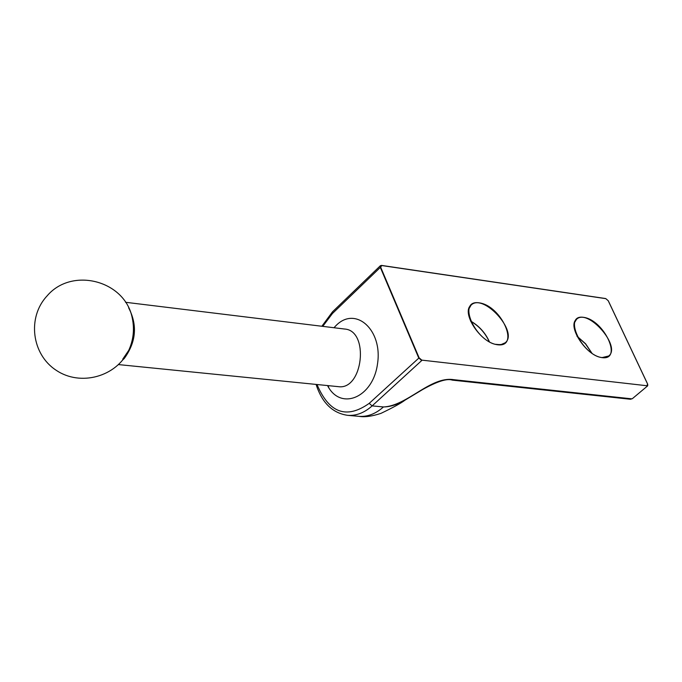 <?xml version="1.0" encoding="UTF-8"?>
<svg xmlns="http://www.w3.org/2000/svg" width="682" height="682" viewBox="0 0 682 682"><rect width="100%" height="100%" fill="white"/><g stroke="black" fill="none" stroke-linecap="round" stroke-linejoin="round"><path stroke-width="1.02" d="M453.59 379.669C430.751 375.97 407.094 406.046 383.455 406.949C390.215 406.907 397.512 404.571 405.355 399.942L422.473 389.627C437.162 381.4 447.111 378.237 452.328 380.13L453.59 379.669L631.694 398.825L630.441 399.251L632.367 398.663L647.568 385.935L647.815 384.946M128.753 350.343C116.528 376.728 80.502 386.728 56.239 370.309C31.636 354.401 27.033 317.335 47.032 295.962C71.874 266.509 125.241 280.541 132.274 318.119C134.601 329.218 133.425 339.951 128.753 350.335L122.751 359.167M419.115 357.828L380.701 267.276L381.639 265.528L605.838 298.656L608.216 300.728L647.559 383.992L646.962 385.748L421.808 360.13L419.115 357.828L369.192 403.377L372.142 405.884L383.455 406.949C375.731 413.829 367.564 416.958 358.962 416.344L358.613 416.31M328.801 387.751L328.136 385.628M577.04 336.277L585.514 343.822L591.865 353.216M470.503 321.034C478.994 325.953 485.277 332.876 489.352 341.801M602.317 357.675C622.939 360.275 603.945 319.918 583.553 317.326C562.641 314.104 581.567 355.254 602.317 357.675M574.159 327.565L574.466 322.731L576.512 319.329C587.679 307.88 621.498 346.294 608.745 355.987L602.044 357.607L600.151 357.249M591.985 353.293L585.582 343.762L576.972 336.158M497.766 344.785C520.187 347.615 501.355 305.664 479.182 302.842C456.454 299.338 475.166 342.151 497.766 344.785M489.429 341.844C485.371 332.825 479.054 325.868 470.469 320.958M468.611 314.973L468.73 309.27L471.015 305.204C482.967 292.51 518.9 331.895 505.268 342.756L500.741 344.734L495.217 344.282M605.838 298.656L381.511 265.409L380.403 265.707L380.701 267.276M646.962 385.748L421.808 360.13M322.757 326.363L332.441 313.507L380.334 267.404L418.739 357.965L421.732 360.522L372.142 405.884C364.41 412.798 356.251 415.943 347.65 415.329L358.962 416.344M369.192 403.377C346.516 419.396 329.116 413.104 317.011 384.512M327.531 385.569C340.523 411.203 373.071 397.708 377.521 363.804C382.832 330.054 355.714 305.672 336.175 325.416L333.975 327.727M332.441 313.507L332.535 311.802L380.403 265.707L381.511 265.409L605.71 298.554L608.284 300.771L647.619 384.026L647.568 385.935L632.367 398.663M125.514 302.279L344.529 329.022C369.593 330.361 363.105 390.496 338.289 386.651L338.11 386.634M122.786 359.874L124.235 358.51C136.178 342.057 137.645 325.152 128.642 307.812M608.745 355.987L602.18 357.564C586.725 356.686 566.699 325.936 576.512 319.329M591.797 353.165L585.488 343.847L577.074 336.362M489.284 341.759C485.226 332.884 478.977 326.005 470.537 321.111M505.268 342.756L502.003 344.47L497.621 344.674C481.091 343.668 460.742 312.586 471.015 305.204M332.535 311.802L321.853 326.252M316.073 384.418C322.023 402.832 332.552 413.13 347.65 415.329M630.441 399.251L452.328 380.13M338.289 386.651L118.506 364.589M122.939 358.903L128.736 350.369M405.099 400.087C401.144 403.122 393.105 407.546 380.982 413.36C372.04 416.327 364.708 417.324 358.988 416.344"/></g></svg>
